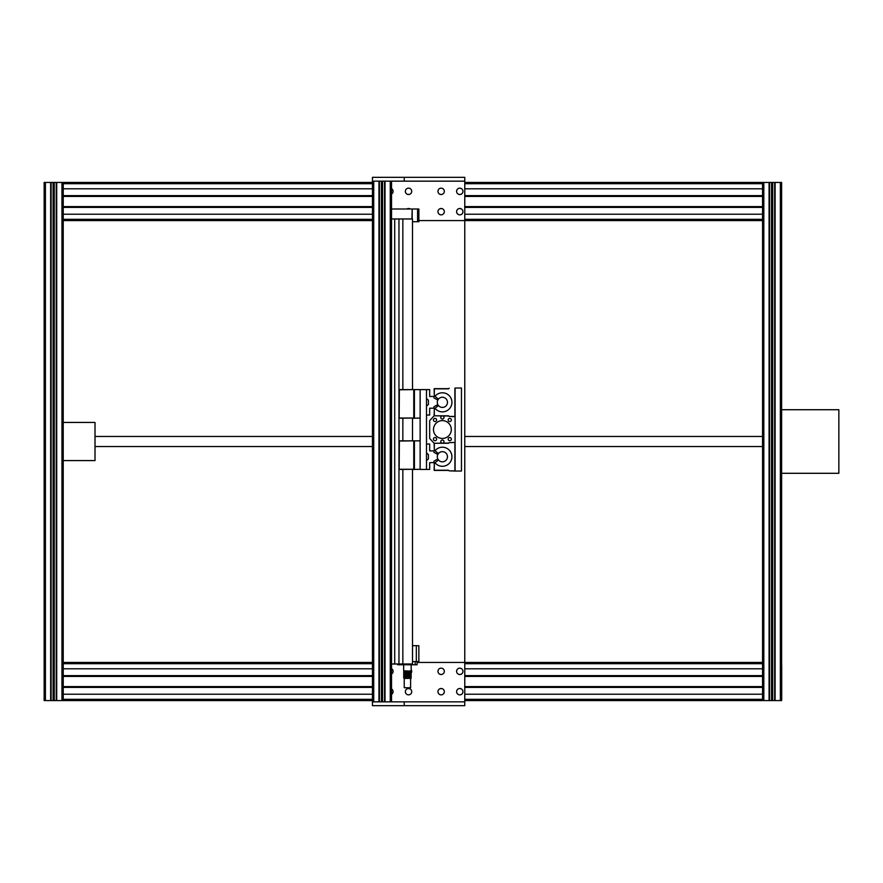 <?xml version="1.0" encoding="UTF-8"?>
<svg xmlns="http://www.w3.org/2000/svg" width="883" height="883" viewBox="0 0 883 883"><rect width="100%" height="100%" fill="white"/><g stroke="black" fill="none" stroke-linecap="round" stroke-linejoin="round"><path stroke-width="1.32" d="M404.237 701.853L404.237 705.672L372.449 705.672L372.449 701.853L464.767 701.853L464.767 662.438L762.559 662.438L762.559 700.583L464.767 700.583M372.449 700.583L63.223 700.583L63.223 662.438L372.449 662.438M464.767 182.439L781.632 182.439L781.632 700.583L762.559 700.583M774.667 182.439L774.667 700.583M774.987 182.439L774.987 700.583M762.559 220.584L762.559 662.438L762.559 219.315L762.559 220.584L464.767 220.584L464.767 181.17L391.522 181.17M769.203 182.439L769.203 700.583L769.203 182.439M769.523 182.439L769.523 700.583M771.521 182.439L771.521 700.583M772.095 182.439L772.095 700.583M772.669 182.439L772.669 700.583M762.559 182.439L762.559 219.315L464.767 219.315M372.449 220.584L63.223 220.584L63.223 182.439L372.449 182.439M63.223 700.583L44.15 700.583L44.15 182.439L63.223 182.439M56.258 182.439L56.258 700.583L56.258 182.439M56.578 182.439L56.578 700.583M372.449 219.315L63.223 219.315L63.223 662.438L63.223 220.584M44.15 182.439L44.15 700.583M50.795 182.439L50.795 700.583M51.115 182.439L51.115 700.583M53.112 182.439L53.112 700.583M53.686 182.439L53.686 700.583M54.26 182.439L54.26 700.583M63.223 675.627L372.449 675.627M464.767 675.627L762.559 675.627M63.223 668.795L372.449 668.795M464.767 668.795L762.559 668.795M63.223 694.226L372.449 694.226M464.767 694.226L762.559 694.226M63.223 687.393L372.449 687.393M464.767 687.393L762.559 687.393M762.559 686.599L464.767 686.599M372.449 686.599L63.223 686.599M407.692 688.619L409.381 688.619L407.692 688.619M441.997 674.402L440.297 674.402L441.997 674.402M460.628 674.402L458.939 674.402L460.628 674.402M440.297 688.619L441.997 688.619L440.297 688.619M458.939 688.619L460.628 688.619L458.939 688.619M63.223 195.629L372.449 195.629M464.767 195.629L762.559 195.629M63.223 188.796L372.449 188.796M464.767 188.796L762.559 188.796M63.223 214.227L372.449 214.227M464.767 214.227L762.559 214.227M63.223 207.395L372.449 207.395M464.767 207.395L762.559 207.395M762.559 206.6L464.767 206.6M372.449 206.6L63.223 206.6M409.381 194.403L407.692 194.403L409.381 194.403M407.692 208.62L409.381 208.62L407.692 208.62M441.997 194.403L440.297 194.403L441.997 194.403M460.628 194.403L458.939 194.403L460.628 194.403M440.297 208.62L441.997 208.62L440.297 208.62M458.939 208.62L460.628 208.62L458.939 208.62M406.842 208.995A3.179 3.179 0 0 1 410.231 208.995M411.721 191.335A3.179 3.179 0 0 1 406.953 194.094A3.179 3.179 0 0 1 406.953 188.587A3.179 3.179 0 0 1 411.721 191.335M444.326 211.688A3.179 3.179 0 0 1 439.557 214.437A3.179 3.179 0 0 1 439.557 208.929A3.179 3.179 0 0 1 444.326 211.688M391.522 188.609A3.179 3.179 0 0 1 391.522 194.072M462.957 191.335A3.179 3.179 0 0 1 458.189 194.094A3.179 3.179 0 0 1 458.189 188.587A3.179 3.179 0 0 1 462.957 191.335M444.326 191.335A3.179 3.179 0 0 1 439.557 194.094A3.179 3.179 0 0 1 439.557 188.587A3.179 3.179 0 0 1 444.326 191.335M462.957 211.688A3.179 3.179 0 0 1 458.189 214.437A3.179 3.179 0 0 1 458.189 208.929A3.179 3.179 0 0 1 462.957 211.688M418.862 220.584L464.767 220.584L464.767 662.438L417.096 662.438M462.957 671.334A3.179 3.179 0 0 1 458.189 674.093A3.179 3.179 0 0 1 458.189 668.586A3.179 3.179 0 0 1 462.957 671.334M411.721 691.687A3.179 3.179 0 0 1 406.953 694.435A3.179 3.179 0 0 1 406.953 688.928A3.179 3.179 0 0 1 411.721 691.687M391.522 688.95A3.179 3.179 0 0 1 391.522 694.413M391.522 668.608A3.179 3.179 0 0 1 391.522 674.071M411.18 669.568A3.179 3.179 0 0 1 410.794 673.574M444.326 671.334A3.179 3.179 0 0 1 439.557 674.093A3.179 3.179 0 0 1 439.557 668.586A3.179 3.179 0 0 1 444.326 671.334M462.957 691.687A3.179 3.179 0 0 1 458.189 694.435A3.179 3.179 0 0 1 458.189 688.928A3.179 3.179 0 0 1 462.957 691.687M444.326 691.687A3.179 3.179 0 0 1 439.557 694.435A3.179 3.179 0 0 1 439.557 688.928A3.179 3.179 0 0 1 444.326 691.687M464.767 701.853L464.767 705.672L404.237 705.672M464.767 181.17L464.767 177.328L372.449 177.328L372.449 701.83L372.449 181.147L372.449 701.83L373.73 701.83L373.73 181.147L391.522 181.147L391.522 701.83L373.73 701.83M384.878 701.83L384.878 181.147M384.569 701.83L384.569 181.147M382.56 701.83L382.56 181.147M381.423 701.83L381.423 181.147M379.414 701.83L379.414 181.147M379.094 701.83L379.094 181.147M390.253 701.83L390.253 181.147L404.237 181.147L404.237 177.328M404.237 181.147L464.767 181.147M412.504 469.458L412.504 664.005L391.522 664.005M402.847 664.005L402.847 469.458M402.847 440.849L402.847 418.222M402.847 389.613L402.847 218.973L412.504 218.973L412.504 389.613M398.961 664.005L398.961 218.973L402.847 218.973M394.701 664.005L394.701 218.973L398.961 218.973M391.522 218.973L394.701 218.973M420.131 469.27L414.226 469.458L420.131 469.27M419.944 440.849L414.226 440.849L419.944 440.849M414.414 469.27L414.414 441.047M414.226 440.849L399.348 440.849M399.348 469.458L413.774 469.27L399.16 469.27L399.348 441.047L413.586 440.849M399.16 441.047L399.16 469.27M413.774 469.27L413.774 441.047M414.226 469.458L413.586 469.458M420.131 418.034L414.226 418.222L420.131 418.034M419.944 389.613L414.226 389.613L419.944 389.613M414.414 418.034L414.414 389.8M414.226 389.613L399.348 389.613M399.348 418.222L413.774 418.034L399.16 418.034L399.348 389.8L413.586 389.613M399.16 389.8L399.16 418.034M413.774 418.034L413.774 389.8M414.226 418.222L413.586 418.222M762.559 409.723L762.559 473.299M781.632 473.299L838.85 473.299L838.85 409.723L781.632 409.723M762.559 436.467L464.767 436.467M372.449 436.467L95.011 436.467M63.223 460.584L95.011 460.584L95.011 422.438L63.223 422.438M426.489 469.458L420.131 469.458L420.131 389.613L426.489 389.613L426.489 469.458L429.668 469.458L429.668 462.626L433.928 462.626L433.928 461.202L437.813 458.961A5.088 5.088 0 0 1 437.813 454.535L433.928 452.295L433.928 450.871L429.668 450.871L429.668 444.028L426.489 444.028M412.184 218.973L412.184 208.995L411.931 218.973M391.522 208.995L411.931 208.995M412.184 208.995L418.862 208.995L418.862 221.71L412.504 221.71M417.593 208.995L417.593 221.71M403.663 671.025L406.18 670.804L403.674 671.014M403.95 671.091L406.931 671.279M405.683 671.356L411.18 670.804L411.18 671.588L403.663 672.283L411.18 671.72L411.18 664.767M407.416 670.892L407.416 671.864M407.416 673.111L411.18 672.691L407.416 673.111M410.893 672.769L407.913 672.581M405.683 672.471L403.663 672.283M409.16 672.504L411.18 672.691M407.416 674.226L411.18 673.806L407.416 674.226M405.683 673.586L403.663 673.387M409.16 673.023L411.18 673.806M407.416 675.34L411.18 674.921L407.416 675.34M410.893 674.987L407.913 674.8M405.683 674.7L403.663 674.502M403.95 674.435L406.931 674.623M411.169 673.961L410.529 674.336L411.18 674.921M407.416 676.455L411.18 676.036L407.416 676.455M411.169 675.076L403.663 675.616M410.551 675.44L411.18 676.036M407.416 677.559L411.18 677.151L407.416 677.559M409.16 676.367L403.663 676.731M411.169 676.19L410.529 676.555L411.18 677.151M411.169 677.294L404.237 678.442L404.237 687.725L410.595 687.725L410.595 678.442L411.18 678.254L404.326 678.442L403.663 677.846M410.551 676.775L403.674 677.691M410.551 675.672L405.683 676.4M406.931 676.477L409.855 676.654M410.551 674.557L403.674 675.462M410.551 673.442L403.674 674.347M411.169 672.68L405.683 673.056M406.931 673.133L409.855 673.321M407.416 671.499L405.683 671.941M410.529 677.879L411.18 678.254M410.529 677.669L407.416 677.934C403.663 678.1 403.388 678.265 406.577 678.442M404.293 675.981L403.674 676.577M410.529 674.336L404.293 675.098M411.169 672.846L404.293 673.994M409.16 671.919L403.674 672.294M407.416 671.257L403.674 671.179M410.893 678.332L407.913 678.144M404.237 687.725L410.595 687.725M409.425 678.442L411.092 678.442M418.862 661.588L418.862 645.694L416.323 645.694L416.323 661.588L418.862 661.588M412.504 645.694L416.323 645.694M416.323 661.588L412.504 661.588M397.747 664.005L397.747 664.767L399.646 664.767L399.646 664.005M415.187 661.588L415.187 664.767L417.096 664.767L417.096 661.588M415.187 664.767L399.646 664.767M426.489 452.935L428.398 454.535L428.398 458.961L426.489 460.562M442.383 461.831A5.088 5.088 0 0 0 446.787 454.204A5.088 5.088 0 0 0 437.979 454.204A5.088 5.088 0 0 0 442.383 461.831M455.098 442.438L449.193 442.637L455.098 442.438M454.911 471.047L449.193 470.86L454.911 470.86L454.911 442.637M448.741 415.992L434.127 415.805L429.668 420.639L429.668 438.443L434.127 443.266L448.741 443.078M434.127 443.266L434.315 450.12L434.315 443.266L448.553 443.266L449.193 442.637M434.127 470.231L434.315 463.365L434.315 470.231L448.553 470.231L449.193 470.86M434.315 470.418L448.741 470.418M434.315 450.12L435.01 450.705A9.536 9.536 0 0 1 448.906 449.789A9.536 9.536 0 0 1 448.906 463.707A9.536 9.536 0 0 1 435.01 462.791L434.315 463.365M435.01 450.705L438.421 453.564M438.421 459.922L435.01 462.791M426.489 415.043L429.668 415.043L429.668 408.211L433.928 408.211L433.928 406.787L437.813 404.546A5.088 5.088 0 0 1 437.813 400.109L433.928 397.869L433.928 396.445L429.668 396.445L429.668 389.613L426.489 389.613M426.489 398.509L428.398 400.109L428.398 404.535L426.489 406.136M442.383 407.416A5.088 5.088 0 0 0 446.787 399.778A5.088 5.088 0 0 0 437.979 399.778A5.088 5.088 0 0 0 442.383 407.416M455.098 388.023L461.456 388.023L461.456 471.047L455.098 471.047L455.098 388.023M454.911 416.633L449.193 416.445L454.911 416.445L454.911 388.211M434.315 388.652L448.741 388.652M434.127 388.851L434.315 395.705L434.315 388.851L448.553 388.851L449.193 388.211M449.193 416.445L448.553 415.805L434.315 415.805L434.315 408.95L434.127 415.805M434.315 395.705L435.01 396.29A9.536 9.536 0 0 1 448.906 395.363A9.536 9.536 0 0 1 448.906 409.293A9.536 9.536 0 0 1 435.01 408.365L434.315 408.95M435.01 396.29L438.421 399.149M438.421 405.507L435.01 408.365M449.756 440.705L449.756 440.705A1.589 1.589 0 0 1 448.376 438.321A1.589 1.589 0 0 1 451.125 438.321A1.589 1.589 0 0 1 449.756 440.705M443.012 415.992A1.589 1.589 0 0 1 442.383 419.05A1.589 1.589 0 0 1 441.765 415.992M441.765 443.078A1.589 1.589 0 0 1 441.125 440.65A1.589 1.589 0 0 1 443.641 440.65A1.589 1.589 0 0 1 443.012 443.078M435.021 421.555A1.589 1.589 0 0 1 433.641 419.171A1.589 1.589 0 0 1 436.401 419.171A1.589 1.589 0 0 1 435.021 421.555M435.021 440.705A1.589 1.589 0 0 1 433.641 438.321A1.589 1.589 0 0 1 436.401 438.321A1.589 1.589 0 0 1 435.021 440.705M442.383 438.443A8.896 8.896 0 0 1 434.679 425.087A8.896 8.896 0 0 1 450.098 425.087A8.896 8.896 0 0 1 442.383 438.443M449.756 421.555A1.589 1.589 0 0 1 448.376 419.171A1.589 1.589 0 0 1 451.125 419.171A1.589 1.589 0 0 1 449.756 421.555M781.632 665.175A1.269 1.269 0 0 1 781.709 665.616L781.709 699.314A1.269 1.269 0 0 1 781.632 699.755M63.223 699.314L372.449 699.314M464.767 699.314L762.559 699.314M63.223 663.707L372.449 663.707M464.767 663.707L762.559 663.707M774.799 182.439L774.799 700.583M774.866 182.439L774.866 700.583M775.119 182.439L775.119 700.583M780.362 182.439L780.362 700.583M763.828 182.439L763.828 700.583M769.071 182.439L769.071 700.583M769.325 182.439L769.325 700.583M769.391 182.439L769.391 700.583M63.223 183.708L372.449 183.708M464.767 183.708L762.559 183.708M56.391 182.439L56.391 700.583M56.457 182.439L56.457 700.583M56.711 182.439L56.711 700.583M61.953 182.439L61.953 700.583M45.419 182.439L45.419 700.583M50.662 182.439L50.662 700.583M50.916 182.439L50.916 700.583M50.982 182.439L50.982 700.583M385.01 701.83L385.01 181.147M384.756 701.83L384.756 181.147M384.69 701.83L384.69 181.147M382.052 701.83L382.052 181.147M381.931 701.83L381.931 181.147M379.293 701.83L379.293 181.147M379.226 701.83L379.226 181.147M378.973 701.83L378.973 181.147M63.223 676.422L372.449 676.422M464.767 676.422L762.559 676.422M63.223 196.423L372.449 196.423M464.767 196.423L762.559 196.423M412.504 440.849L412.504 418.222M95.011 446.544L372.449 446.544M464.767 446.544L762.559 446.544M403.663 664.767L403.663 671.168M404.304 672.868L403.674 673.232M404.304 671.753L403.674 672.129M403.674 674.513L404.304 674.888M403.674 673.409L404.304 673.773M411.169 671.731L410.529 672.106"/></g></svg>
